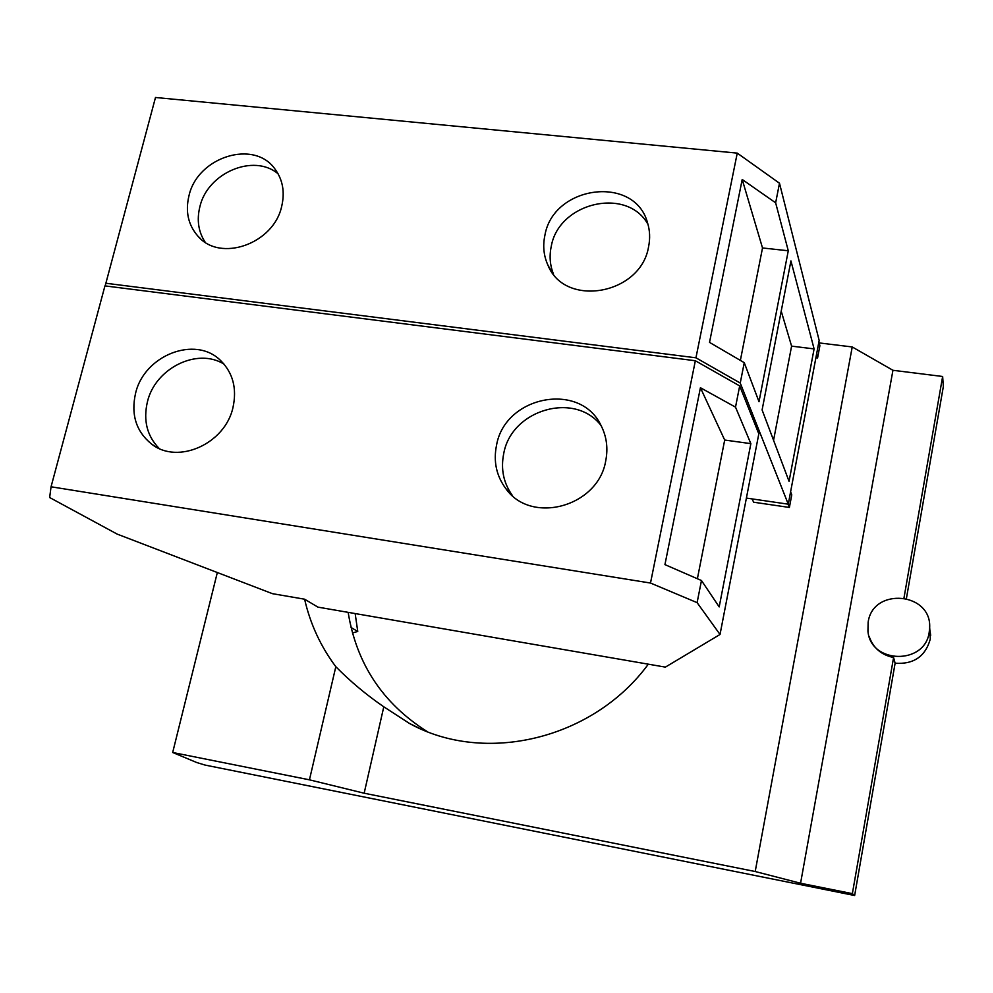 <?xml version="1.0" encoding="UTF-8"?>
<svg xmlns="http://www.w3.org/2000/svg" width="993" height="993" viewBox="0 0 993 993"><rect width="100%" height="100%" fill="white"/><g stroke="black" fill="none" stroke-linecap="round" stroke-linejoin="round"><path stroke-width="1.49" d="M647.995 224.368C627.03 186.411 558.749 202.411 551.264 246.351C549.191 256.082 549.961 265.379 553.56 274.242M278.114 173.837C253.736 153.071 207.4 172.832 199.841 206.879C196.626 220.036 198.401 231.803 205.166 242.205M773.559 440.271L791.595 346.135L781.218 311.132M601.063 425.563C574.835 391.081 511.432 409.675 503.749 453.466C500.596 469.093 503.513 483.169 512.512 495.706M224.083 364.183C197.371 347.252 155.082 368.254 147.386 401.966C143.129 420.486 147.038 435.977 159.128 448.439M648.578 246.748C640.957 294.499 565.302 308.066 548.099 265.541C543.705 256.033 542.637 245.941 544.909 235.267C553.3 185.294 634.639 174.594 647.486 222.655C649.918 230.413 650.278 238.444 648.578 246.748M281.739 206.122C273.882 243.893 220.049 262.797 197.83 236.036C188.198 224.927 185.232 211.534 188.955 195.844C197.433 156.77 254.407 138.921 275.185 169.331C282.782 179.857 284.966 192.121 281.739 206.122M709.523 342.386L742.205 179.472L775.645 202.82L788.281 250.782L759 401.718L744.254 362.668L709.523 342.386M740.368 360.409L762.512 247.965L742.205 179.472M789.063 481.344L762.103 409.948L790.937 260.898L814.099 348.903L789.063 481.344M791.595 346.135L814.099 348.903M762.512 247.965L788.281 250.782M605.718 460.889C598.208 506.84 531.056 525.012 505.809 488.606C496.363 475.821 493.273 461.36 496.537 445.224C505.027 395.735 580.582 381.101 601.187 425.798C606.673 436.697 608.188 448.389 605.718 460.889M232.995 407.428C225.175 443.908 177.673 465.009 151.519 444.008C136.165 431.496 130.828 414.64 135.532 393.451C144.072 355.209 195.484 335.1 220.669 360.596C232.983 372.909 237.091 388.524 232.995 407.428M664.938 564.62L700.425 387.729L735.515 407.142L750.857 443.648L719.193 606.897L701.468 580.52L664.938 564.62M697.384 578.745L724.691 440.036L700.425 387.729M724.691 440.036L750.857 443.648M868.143 622.276L867.944 631.151C870.563 664.069 925.141 665.248 929.225 632.119L929.622 628.346C932.452 592.262 872.76 586.751 868.143 622.276M852.366 893.638L854.638 895.512L204.968 765.044L196.726 762.525L172.683 752.495L309.444 779.828L364.158 793.221L755.201 871.519L800.569 883.249L852.366 893.638L893.588 657.515C881.312 654.958 873.182 647.97 869.198 636.538M904.002 597.823L942.642 376.484L892.943 370.29L852.23 346.954L819.163 342.92M800.569 883.249L892.943 370.29M105.668 283.228L695.944 357.803L737.253 153.121L155.491 97.488L105.159 285.91M737.253 153.121L779.493 183.233L775.645 202.82M744.254 362.668L740.244 383.05L695.944 357.803M779.493 183.233L819.163 340.462L788.268 504.183L740.244 383.05M752.086 498.908L753.625 502.21L789.385 507.448L791.769 494.837L790.602 491.796M788.082 504.159L789.385 507.448M816.581 354.141L817.574 357.939L819.883 345.725L818.902 341.865M815.911 357.728L817.574 357.939M755.201 871.519L852.23 346.954M172.683 752.495L217.33 572.539M117.186 534.11L272.405 593.665L304.603 599.201L317.934 607.133L665.372 667.122L720.024 634.477L697.111 602.652L650.502 583.04L695.348 360.744L104.948 285.885L51.053 486.781L49.65 497.53L117.186 534.11M51.053 486.781L650.502 583.04M695.348 360.744L739.686 385.917L735.515 407.142M701.468 580.52L697.111 602.652M720.024 634.477L758.813 433.842L739.686 385.917M854.638 895.512L895.115 663.225L893.588 657.515M929.634 626.533L930.292 639.045C925.426 656.435 913.697 664.491 895.115 663.225M906.435 598.332L943.35 386.513L942.642 376.484M351.063 627.489L357.753 631.461L355.159 613.562M357.753 631.461L352.465 632.951M788.268 504.183L746.388 498.076M648.317 664.18C593.094 739.586 484.385 765.094 409.352 723.376L383.794 706.805C366.367 694.839 350.38 681.471 335.82 666.7C320.689 646.455 310.275 623.952 304.603 599.201M364.158 793.221L383.794 706.805M309.444 779.828L335.82 666.7M348.146 612.346C356.499 663.82 382.814 703.528 427.077 731.481M552.232 272.504L548.099 265.541M200.66 238.804L197.83 236.036M511.978 495.234L505.809 488.606M154.337 445.894L151.519 444.008M930.689 635.346L929.622 628.346M409.352 723.376L419.145 728.154"/></g></svg>
